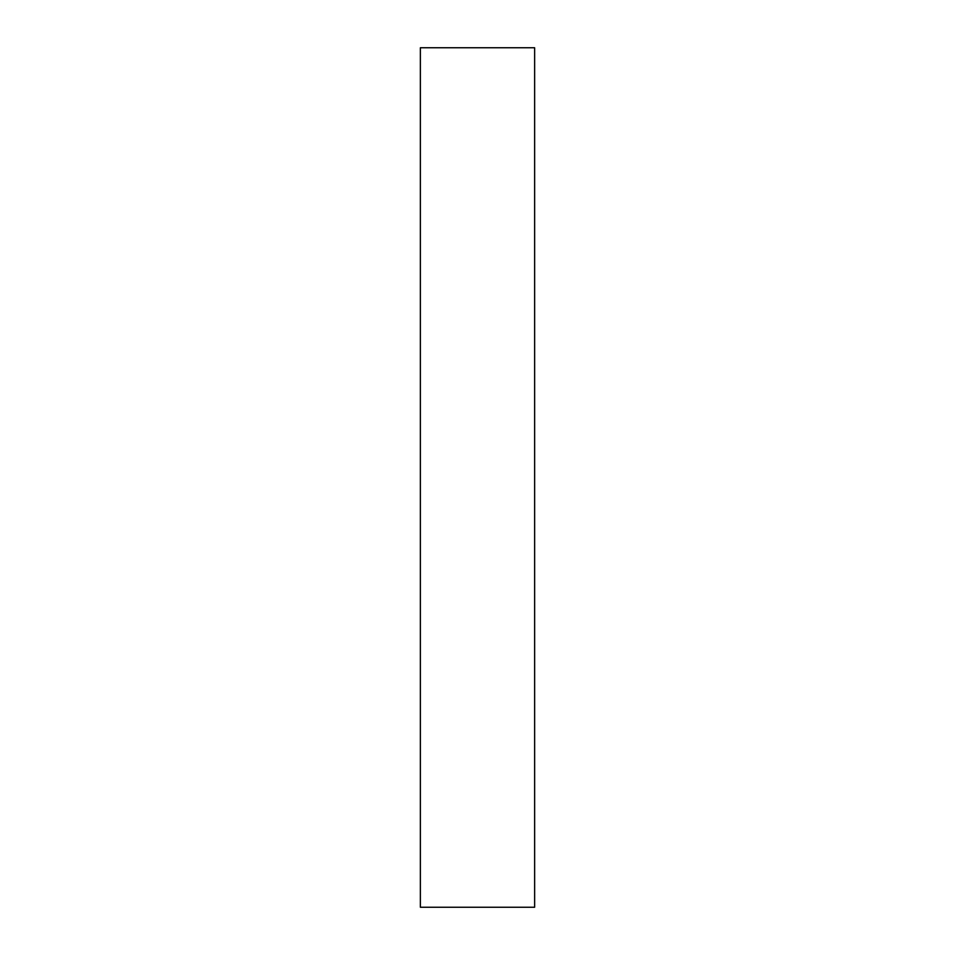 <?xml version="1.0" encoding="UTF-8"?>
<svg xmlns="http://www.w3.org/2000/svg" width="955" height="955" viewBox="0 0 955 955"><rect width="100%" height="100%" fill="white"/><g stroke="black" fill="none" stroke-linecap="round" stroke-linejoin="round"><path stroke-width="1.43" d="M534.633 907.25L420.367 907.25L534.633 907.25L534.633 47.75L420.367 47.75L534.633 47.75L534.633 907.25M420.367 47.75L420.367 907.25L420.367 47.75"/></g></svg>
